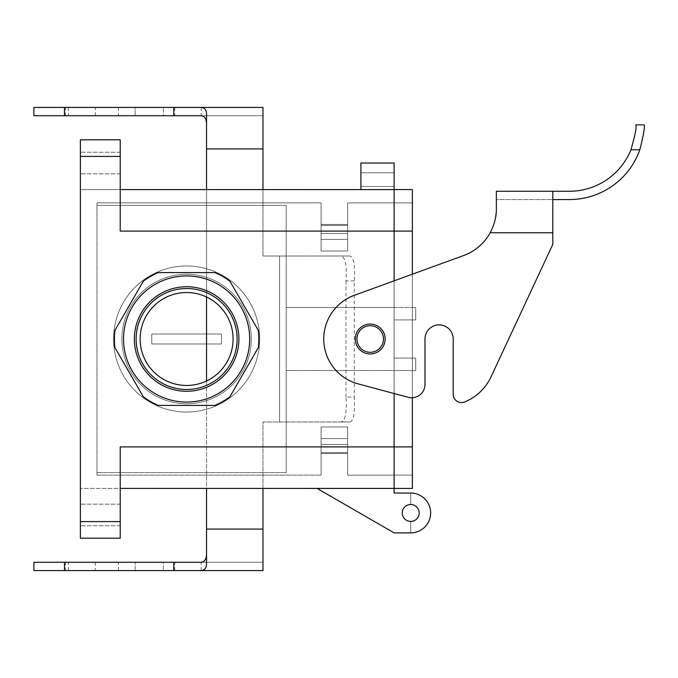 <?xml version="1.0" encoding="UTF-8"?>
<svg xmlns="http://www.w3.org/2000/svg" width="678" height="678" viewBox="0 0 678 678"><rect width="100%" height="100%" fill="white"/><g stroke="black" fill="none" stroke-linecap="round" stroke-linejoin="round"><path stroke-width="0.51" stroke-dasharray="3.39 2.54" d="M186.619 265.962A73.038 73.038 0 0 1 259.657 339A73.038 73.038 0 0 1 186.619 412.038A73.038 73.038 0 0 1 113.582 339A73.038 73.038 0 0 1 186.619 265.962A73.038 73.038 0 0 1 259.657 339A73.038 73.038 0 0 1 186.619 412.038A73.038 73.038 0 0 1 113.582 339A73.038 73.038 0 0 0 223.138 402.249A73.038 73.038 0 0 0 223.138 275.751A73.038 73.038 0 0 0 113.582 339A73.038 73.038 0 0 1 186.619 265.962M151.753 334.017L151.753 343.983L221.477 343.983L221.477 334.017L151.753 334.017L151.753 343.983L221.477 343.983L221.477 334.017L151.753 334.017L151.753 343.983L221.477 343.983L221.477 334.017L151.753 334.017L151.753 343.983L221.477 343.983L221.477 334.017L151.753 334.017M286.209 205.383L96.979 205.383L96.979 472.617L96.979 205.383L286.209 205.383L286.209 307.465L415.69 307.465L286.209 307.465L286.209 231.105L347.628 231.105L347.628 224.46L347.628 251.021L347.628 239.402L321.075 239.402L347.628 239.402L347.628 224.46L347.628 239.402L347.628 231.105L347.628 239.402L321.075 239.402L321.075 231.105L347.628 231.105L347.628 224.46L347.628 251.021L321.075 251.021L321.075 239.402L347.628 239.402L347.628 224.46L347.628 239.402L347.628 231.105L347.628 239.402L321.075 239.402L347.628 239.402L347.628 224.46L347.628 251.021L321.075 251.021L321.075 239.402L347.628 239.402L347.628 224.46L347.628 239.402L321.075 239.402L321.075 224.46L347.628 224.46L347.628 239.402L321.075 239.402L321.075 231.105L321.075 239.402L347.628 239.402L321.075 239.402L347.628 239.402L347.628 251.021L321.075 251.021L321.075 231.105L347.628 231.105L347.628 224.46L321.075 224.46L321.075 239.402L347.628 239.402L321.075 239.402L321.075 231.105L347.628 231.105L347.628 251.021L321.075 251.021L321.075 239.402L347.628 239.402L321.075 239.402L321.075 224.46L347.628 224.46L321.075 224.46L321.075 251.021L321.075 231.105L394.113 231.105L394.113 488.431L120.218 488.397L120.218 446.895L120.218 538.196L120.218 446.895L120.218 521.594L120.218 446.895L120.218 488.397L80.377 488.397L394.113 488.397L394.113 493.042L410.707 493.042A19.916 19.916 0 0 1 430.632 512.966A19.916 19.916 0 0 1 410.707 532.883L394.113 532.883L317.058 488.397L394.113 488.397L394.113 493.042L410.707 493.042A19.916 19.916 0 0 1 430.632 512.966A19.916 19.916 0 0 1 410.707 532.883L410.707 521.433A8.467 8.467 0 0 1 402.24 512.966A8.467 8.467 0 0 1 410.707 504.5L410.707 493.042L410.707 504.5A8.467 8.467 0 0 1 419.174 512.966A8.467 8.467 0 0 1 410.707 521.433A8.467 8.467 0 0 1 402.24 512.966A8.467 8.467 0 0 1 410.707 504.5L410.707 493.042A19.916 19.916 0 0 1 430.632 512.966A19.916 19.916 0 0 1 410.707 532.883L410.707 521.433A8.467 8.467 0 0 1 402.24 512.966A8.467 8.467 0 0 1 410.707 504.5L410.707 493.042A19.916 19.916 0 0 1 430.632 512.966A19.916 19.916 0 0 1 410.707 532.883L394.113 532.883L317.058 488.397L394.113 488.431L394.113 446.895L394.113 488.397L412.368 488.431L412.368 189.569L394.113 189.569L394.113 163.042L360.908 163.042L394.113 163.042L394.113 189.569L120.218 189.603L120.218 231.105L120.218 139.804L120.218 156.406L120.218 139.804L80.377 139.804L80.377 156.406L80.377 139.804L120.218 139.804L120.218 231.105L120.218 189.603L80.377 189.603L412.368 189.569L412.368 446.895L412.368 202.917L394.113 202.917L394.113 231.105L394.113 189.603L360.908 189.603L394.113 189.603L394.113 475.117L347.628 475.117L347.628 426.979L321.075 426.979L321.075 438.598L347.628 438.598L321.075 438.598L321.075 446.895L347.628 446.895L347.628 426.979L347.628 438.598L321.075 438.598L347.628 438.598L347.628 453.54L347.628 438.598L347.628 446.895L347.628 438.598L321.075 438.598L347.628 438.598L347.628 453.54L347.628 426.979L321.075 426.979L321.075 438.598L347.628 438.598L347.628 453.54L347.628 438.598L321.075 438.598L321.075 446.895L347.628 446.895L347.628 438.598L321.075 438.598L321.075 453.54L347.628 453.54L347.628 446.895L347.628 453.54L321.075 453.54L321.075 438.598L347.628 438.598L321.075 438.598L347.628 438.598L347.628 426.979L321.075 426.979L321.075 446.895L347.628 446.895L347.628 426.979L321.075 426.979L321.075 438.598L347.628 438.598L321.075 438.598L321.075 446.895L321.075 438.598L347.628 438.598L321.075 438.598L321.075 446.895L394.113 446.895L394.113 202.883L347.628 202.883L347.628 231.105L394.113 231.105L394.113 202.883L347.628 202.883L347.628 231.105L394.113 231.105L394.113 189.569L360.908 189.603L360.908 163.042L360.908 189.603L394.113 189.603L394.113 475.117L347.628 475.117L347.628 446.895L394.113 446.895L394.113 370.535L415.69 370.535L286.209 370.535L286.209 472.617L96.979 472.617L96.979 202.883L321.075 202.883L321.075 231.105L394.113 231.105L394.113 202.917L394.113 475.083L394.113 189.603L394.113 231.105L394.113 202.883L347.628 202.883L347.628 231.105L321.075 231.105L321.075 224.46L347.628 224.46L321.075 224.46L321.075 239.402L347.628 239.402L347.628 251.021L321.075 251.021L347.628 251.021L347.628 239.402L321.075 239.402L321.075 231.105L321.075 239.402L347.628 239.402L321.075 239.402L321.075 231.105L347.628 231.105L321.075 231.105L321.075 224.46L347.628 224.46L321.075 224.46L321.075 231.105L347.628 231.105L321.075 231.105L321.075 224.46L347.628 224.46L321.075 224.46L321.075 239.402L321.075 231.105L347.628 231.105L321.075 231.105L321.075 224.46L347.628 224.46L321.075 224.46L321.075 251.021L321.075 231.105L347.628 231.105L321.075 231.105L321.075 224.46L347.628 224.46L321.075 224.46L321.075 239.402L321.075 231.105L347.628 231.105L347.628 202.883L394.113 202.883L394.113 493.042L410.707 493.042L410.707 504.5L410.707 493.042L394.113 493.042L394.113 446.895L394.113 488.397L412.368 488.431L412.368 231.105L412.368 446.895L412.368 231.105L394.113 231.105L394.113 202.917L412.368 202.917L412.368 231.105L120.218 231.105L412.368 231.105L394.113 231.105L412.368 231.105L394.113 231.105L394.113 307.465L286.209 307.465L415.69 307.465L394.113 307.465L394.113 231.105L394.113 475.117L347.628 475.117L347.628 446.895L394.113 446.895L394.113 475.117L347.628 475.117L347.628 446.895L394.113 446.895L394.113 358.086L415.69 358.086L394.113 358.086L394.113 319.914L415.69 319.914L415.69 307.465L415.69 319.914L415.69 307.465L415.69 319.914L394.113 319.914L394.113 231.105L394.113 475.083L394.113 370.535L415.69 370.535L415.69 358.086L394.113 358.086L415.69 358.086L415.69 370.535L286.209 370.535L394.113 370.535L394.113 307.465L394.113 319.914L415.69 319.914L394.113 319.914L394.113 370.535L286.209 370.535L286.209 472.617L96.979 472.617L96.979 202.883L321.075 202.883L321.075 231.105L321.075 224.46L347.628 224.46L321.075 224.46L321.075 231.105L321.075 202.883L321.075 231.105L286.209 231.105L321.075 231.105L286.209 231.105L286.209 205.383L286.209 472.617L286.209 205.383L96.979 205.383L286.209 205.383L286.209 472.617L286.209 205.383M136.134 339A50.486 50.486 0 0 0 211.858 382.723A50.486 50.486 0 0 0 211.858 295.277A50.486 50.486 0 0 0 136.134 339A50.486 50.486 0 0 0 211.858 382.723A50.486 50.486 0 0 0 211.858 295.277A50.486 50.486 0 0 0 136.134 339M186.619 385.477A46.477 46.477 0 0 0 226.867 315.762A46.477 46.477 0 0 0 146.363 315.762A46.477 46.477 0 0 0 186.619 385.477A46.477 46.477 0 0 0 226.867 315.762A46.477 46.477 0 0 0 146.363 315.762A46.477 46.477 0 0 0 186.619 385.477M80.377 521.594L80.377 156.406L80.377 189.603L120.218 189.603L80.377 189.603L80.377 139.804L120.218 139.804L80.377 139.804L80.377 156.406L80.377 139.804L120.218 139.804L120.218 189.603L120.218 139.804L80.377 139.804L80.377 189.603L80.377 156.406L120.218 156.406L80.377 156.406L120.218 156.406L80.377 156.406L120.218 156.406L80.377 156.406L80.377 538.196L80.377 488.397L80.377 538.196L120.218 538.196L80.377 538.196L120.218 538.196L120.218 521.594L120.218 538.196L80.377 538.196L80.377 521.594L80.377 538.196L120.218 538.196L120.218 488.397L120.218 538.196L80.377 538.196L80.377 488.397L80.377 521.594L120.218 521.594L80.377 521.594M356.925 339A13.28 13.28 0 0 0 376.849 350.501A13.28 13.28 0 0 0 376.849 327.499A13.28 13.28 0 0 0 356.925 339A13.28 13.28 0 0 1 370.205 325.72A13.28 13.28 0 0 1 383.485 339A13.28 13.28 0 0 1 370.205 352.28A13.28 13.28 0 0 1 356.925 339A13.28 13.28 0 0 1 376.849 327.499A13.28 13.28 0 0 1 376.849 350.501A13.28 13.28 0 0 1 356.925 339A13.28 13.28 0 0 0 376.849 350.501A13.28 13.28 0 0 0 376.849 327.499A13.28 13.28 0 0 0 356.925 339A13.28 13.28 0 0 1 370.205 325.72A13.28 13.28 0 0 1 383.485 339A13.28 13.28 0 0 1 370.205 352.28A13.28 13.28 0 0 1 356.925 339A13.28 13.28 0 0 1 376.849 327.499A13.28 13.28 0 0 1 376.849 350.501A13.28 13.28 0 0 1 356.925 339M123.54 339A63.079 63.079 0 0 1 218.155 284.37A63.079 63.079 0 0 1 218.155 393.63A63.079 63.079 0 0 1 123.54 339A63.079 63.079 0 0 1 218.155 284.37A63.079 63.079 0 0 1 218.155 393.63A63.079 63.079 0 0 1 123.54 339M229.927 396.774A72.207 72.207 0 0 1 214.994 405.402L158.237 405.402A72.207 72.207 0 0 1 143.304 396.774L114.921 347.628A72.207 72.207 0 0 1 114.921 330.372L143.304 281.226A72.207 72.207 0 0 1 158.237 272.598L214.994 272.598A72.207 72.207 0 0 1 229.927 281.226L258.31 330.372A72.207 72.207 0 0 1 258.31 347.628L229.927 396.774A72.207 72.207 0 0 1 214.994 405.402L158.237 405.402A72.207 72.207 0 0 1 143.304 396.774L114.921 347.628A72.207 72.207 0 0 1 114.921 330.372L143.304 281.226A72.207 72.207 0 0 1 158.237 272.598L214.994 272.598A72.207 72.207 0 0 1 229.927 281.226L258.31 330.372A72.207 72.207 0 0 1 258.31 347.628L229.927 396.774M251.352 339A64.741 64.741 0 0 1 154.245 395.062A64.741 64.741 0 0 1 154.245 282.938A64.741 64.741 0 0 1 251.352 339A64.741 64.741 0 0 1 186.619 403.741A64.741 64.741 0 0 1 121.879 339A64.741 64.741 0 0 1 186.619 274.259A64.741 64.741 0 0 1 251.352 339A64.741 64.741 0 0 1 154.245 395.062A64.741 64.741 0 0 1 154.245 282.938A64.741 64.741 0 0 1 251.352 339A64.741 64.741 0 0 1 186.619 403.741A64.741 64.741 0 0 1 121.879 339A64.741 64.741 0 0 1 186.619 274.259A64.741 64.741 0 0 1 251.352 339M317.058 488.397L394.113 488.397L317.058 488.397L394.113 488.397L317.058 488.397L394.113 488.397L317.058 488.397L394.113 532.883L317.058 488.397M394.113 172.78L394.113 186.509L394.113 172.78L394.113 186.509L394.113 172.78L360.908 172.78L360.908 186.509L360.908 172.78L360.908 186.509L360.908 172.78L394.113 172.78M410.707 532.883L394.113 532.883L410.707 532.883L410.707 521.433A8.467 8.467 0 0 0 419.174 512.966A8.467 8.467 0 0 0 410.707 504.5A8.467 8.467 0 0 1 419.174 512.966A8.467 8.467 0 0 1 410.707 521.433A8.467 8.467 0 0 1 402.24 512.966A8.467 8.467 0 0 1 410.707 504.5L410.707 493.042A19.916 19.916 0 0 1 430.632 512.966A19.916 19.916 0 0 1 410.707 532.883L410.707 521.433A8.467 8.467 0 0 0 419.174 512.966A8.467 8.467 0 0 0 410.707 504.5L410.707 493.042A19.916 19.916 0 0 1 430.632 512.966A19.916 19.916 0 0 1 410.707 532.883L410.707 521.433A8.467 8.467 0 0 1 402.24 512.966A8.467 8.467 0 0 1 410.707 504.5A8.467 8.467 0 0 0 402.24 512.966A8.467 8.467 0 0 0 410.707 521.433A8.467 8.467 0 0 0 419.174 512.966A8.467 8.467 0 0 0 410.707 504.5A8.467 8.467 0 0 1 419.174 512.966A8.467 8.467 0 0 1 410.707 521.433L410.707 532.883L394.113 532.883L410.707 532.883L410.707 521.433L410.707 532.883M120.218 163.042L120.218 173.831L120.218 163.042M120.218 514.958L120.218 504.169L120.218 514.958M80.377 163.042L80.377 173.831L80.377 163.042M80.377 514.958L80.377 525.747L80.377 514.958M412.368 274.192L412.368 397.749L412.368 274.192M321.075 229.444L321.075 225.359L321.075 229.444M347.628 229.444L347.628 233.529L347.628 229.444M321.075 448.556L321.075 452.641L321.075 448.556M347.628 448.556L347.628 452.641L347.628 448.556M321.075 453.54L347.628 453.54L321.075 453.54L321.075 446.895L321.075 453.54L347.628 453.54L321.075 453.54L321.075 426.979L321.075 446.895L347.628 446.895L321.075 446.895L321.075 453.54L347.628 453.54L321.075 453.54L321.075 438.598L347.628 438.598L347.628 426.979L321.075 426.979L347.628 426.979L347.628 438.598L321.075 438.598L321.075 446.895L347.628 446.895L321.075 446.895L321.075 438.598L347.628 438.598L321.075 438.598L321.075 453.54L347.628 453.54L321.075 453.54L321.075 446.895L347.628 446.895L321.075 446.895L321.075 453.54L347.628 453.54L321.075 453.54L321.075 438.598L321.075 446.895L347.628 446.895L321.075 446.895L321.075 453.54L347.628 453.54L321.075 453.54L321.075 426.979L321.075 446.895L347.628 446.895L321.075 446.895L321.075 453.54L347.628 453.54L321.075 453.54L321.075 438.598L321.075 446.895L347.628 446.895L321.075 446.895L321.075 453.54M96.979 475.117L96.979 472.617L96.979 475.117L321.075 475.117L321.075 446.895L321.075 475.117L321.075 446.895L321.075 475.117L96.979 475.117L96.979 472.617L286.209 472.617L96.979 472.617L96.979 475.117L321.075 475.117L96.979 475.117M394.113 280.836L394.113 393.52L394.113 280.836M412.368 475.083L394.113 475.083L412.368 475.083L412.368 446.895L412.368 475.083L394.113 475.083L412.368 475.083M355.264 339A14.941 14.941 0 0 1 377.68 326.059A14.941 14.941 0 0 1 377.68 351.941A14.941 14.941 0 0 1 355.264 339A14.941 14.941 0 0 1 377.68 326.059A14.941 14.941 0 0 1 377.68 351.941A14.941 14.941 0 0 1 355.264 339A14.941 14.941 0 0 1 377.68 326.059A14.941 14.941 0 0 1 377.68 351.941A14.941 14.941 0 0 1 355.264 339M635.803 124.862C636.828 126.617 635.21 134.922 630.955 149.762A66.402 66.402 0 0 1 569.401 191.264L552.799 191.264L552.799 244.385L491.016 376.883A49.799 49.799 0 0 1 464.633 401.978A8.297 8.297 0 0 1 453.209 394.282A8.297 8.297 0 0 0 464.633 401.978A8.297 8.297 0 0 1 453.209 394.282L453.209 339L453.209 394.282M424.987 339A14.111 14.111 0 0 1 439.098 324.889A14.111 14.111 0 0 1 453.209 339A14.111 14.111 0 0 0 439.098 324.889A14.111 14.111 0 0 0 424.987 339L424.987 384.494A13.28 13.28 0 0 1 408.266 397.316A13.28 13.28 0 0 0 424.987 384.494L424.987 339L424.987 384.494A13.28 13.28 0 0 1 408.266 397.316L358.179 383.892A46.477 46.477 0 0 1 354.314 295.328L463.599 255.547A49.799 49.799 0 0 0 490.194 232.766L493.059 226.596L490.194 232.766A49.799 49.799 0 0 1 463.599 255.547L354.314 295.328L463.599 255.547M630.955 149.762L639.829 149.762A74.699 74.699 0 0 1 569.401 199.561L552.799 199.561L552.799 191.264L552.799 199.561L496.364 199.561L496.364 208.748L496.364 199.561L552.799 199.561L552.799 232.766L490.194 232.766C494.465 224.46 496.525 216.46 496.364 208.748L496.364 191.264M495.635 217.223L494.804 221.104L495.643 217.206M491.016 376.883A49.799 49.799 0 0 1 464.633 401.978A49.799 49.799 0 0 0 491.016 376.883L552.799 244.385L552.799 232.766L552.799 244.385M552.799 199.561L552.799 232.766L490.194 232.766L552.799 232.766M408.266 397.316L358.179 383.892A46.477 46.477 0 0 1 354.314 295.328A46.477 46.477 0 0 0 358.179 383.892L408.266 397.316M415.69 370.535L415.69 358.086L415.69 370.535M113.582 339A73.038 73.038 0 0 0 223.138 402.249A73.038 73.038 0 0 0 223.138 275.751A73.038 73.038 0 0 0 113.582 339M96.979 202.883L321.075 202.883L96.979 202.883L96.979 205.383L96.979 202.883M286.209 472.617L286.209 446.895L321.075 446.895L286.209 446.895L321.075 446.895L286.209 446.895L286.209 472.617M347.628 251.021L321.075 251.021L347.628 251.021M347.628 426.979L321.075 426.979L347.628 426.979M412.368 202.917L394.113 202.917L412.368 202.917M65.435 115.735L95.318 115.735L65.435 115.735L65.435 107.438L95.318 107.438L65.435 107.438M200.366 115.735L262.971 115.735L163.373 115.735L163.373 107.438L163.373 115.735L33.9 115.735M206.536 115.091L206.536 529.069L262.971 529.069L262.971 421.996L350.001 421.996C353.746 420.733 355.17 412.427 354.272 397.096L345.975 397.096C347 412.453 345.382 420.758 341.127 421.996L262.971 421.996L262.971 488.397M206.536 148.931L262.971 148.931L262.971 256.004L350.001 256.004C353.746 257.267 355.17 265.573 354.272 280.904L354.272 397.096M350.001 421.996L341.127 421.996M200.366 562.265L262.971 562.265L163.373 562.265L163.373 570.562L163.373 562.265L33.9 562.265M262.971 529.069L262.971 570.562L33.9 570.562M206.536 562.91L206.536 529.069M65.435 562.265L95.318 562.265L65.435 562.265L65.435 570.562L95.318 570.562L65.435 570.562M135.159 570.562L135.159 562.265L135.159 570.562M350.001 256.004L262.971 256.004L262.971 189.603M354.272 280.904L345.975 280.904C347 265.547 345.382 257.242 341.127 256.004M345.975 280.904L345.975 397.096M262.971 148.931L262.971 107.438L135.159 107.438L135.159 115.735L135.159 107.438L33.9 107.438M206.536 189.603L206.536 297.006M206.536 380.994L206.536 488.397M394.113 446.895L120.218 446.895L394.113 446.895M279.573 256.004L279.573 421.996L279.573 256.004M201.188 570.562L201.188 562.265M174.797 570.562L174.797 562.265M118.438 570.562L118.438 562.265M174.797 107.438L174.797 115.735M118.438 107.438L118.438 115.735M201.188 107.438L201.188 115.735M68.351 107.438L68.351 115.735M68.351 570.562L68.351 562.265M360.908 186.509L394.113 186.509L360.908 186.509M120.218 152.253L80.377 152.253L120.218 152.253M120.218 173.831L80.377 173.831L120.218 173.831M120.218 504.169L80.377 504.169L120.218 504.169M120.218 525.747L80.377 525.747L120.218 525.747M347.628 225.359L321.075 225.359L347.628 225.359M347.628 233.529L321.075 233.529L347.628 233.529M347.628 444.471L321.075 444.471L347.628 444.471M347.628 452.641L321.075 452.641L347.628 452.641M95.318 562.265L95.318 570.562M95.318 115.735L95.318 107.438"/><path stroke-width="1.02" d="M238.893 339A52.274 52.274 0 0 1 186.619 391.274A52.274 52.274 0 0 1 134.346 339A52.274 52.274 0 0 1 186.619 286.726A52.274 52.274 0 0 1 238.893 339A52.274 52.274 0 0 1 186.619 391.274A52.274 52.274 0 0 1 134.346 339A52.274 52.274 0 0 1 186.619 286.726A52.274 52.274 0 0 1 238.893 339M136.134 339A50.486 50.486 0 0 0 211.858 382.723A50.486 50.486 0 0 0 211.858 295.277A50.486 50.486 0 0 0 136.134 339A50.486 50.486 0 0 0 211.858 382.723A50.486 50.486 0 0 0 211.858 295.277A50.486 50.486 0 0 0 136.134 339M123.54 339A63.079 63.079 0 0 1 218.155 284.37A63.079 63.079 0 0 1 218.155 393.63A63.079 63.079 0 0 1 123.54 339A63.079 63.079 0 0 1 218.155 284.37A63.079 63.079 0 0 1 218.155 393.63A63.079 63.079 0 0 1 123.54 339M233.096 339A46.477 46.477 0 0 1 186.619 385.477A46.477 46.477 0 0 1 140.134 339A46.477 46.477 0 0 1 186.619 292.523A46.477 46.477 0 0 1 233.096 339A46.477 46.477 0 0 1 186.619 385.477A46.477 46.477 0 0 1 140.134 339A46.477 46.477 0 0 1 186.619 292.523A46.477 46.477 0 0 1 233.096 339M229.927 396.774A72.207 72.207 0 0 1 214.994 405.402L158.237 405.402A72.207 72.207 0 0 1 143.304 396.774L114.921 347.628A72.207 72.207 0 0 1 114.921 330.372L143.304 281.226A72.207 72.207 0 0 1 158.237 272.598L214.994 272.598A72.207 72.207 0 0 1 229.927 281.226L258.31 330.372A72.207 72.207 0 0 1 258.31 347.628L229.927 396.774A72.207 72.207 0 0 1 214.994 405.402L158.237 405.402A72.207 72.207 0 0 1 143.304 396.774L114.921 347.628A72.207 72.207 0 0 1 114.921 330.372L143.304 281.226A72.207 72.207 0 0 1 158.237 272.598L214.994 272.598A72.207 72.207 0 0 1 229.927 281.226L258.31 330.372A72.207 72.207 0 0 1 258.31 347.628L229.927 396.774M356.925 339A13.28 13.28 0 0 1 376.849 327.499A13.28 13.28 0 0 1 376.849 350.501A13.28 13.28 0 0 1 356.925 339A13.28 13.28 0 0 1 376.849 327.499A13.28 13.28 0 0 1 376.849 350.501A13.28 13.28 0 0 1 356.925 339M394.113 493.042L410.707 493.042A19.916 19.916 0 0 1 430.632 512.966A19.916 19.916 0 0 1 410.707 532.883L394.113 532.883L317.058 488.397L394.113 532.883L410.707 532.883A19.916 19.916 0 0 0 430.632 512.966A19.916 19.916 0 0 0 410.707 493.042L394.113 493.042L410.707 493.042L394.113 493.042L394.113 488.431L120.218 488.397L394.113 488.397L394.113 493.042L394.113 488.431L412.368 488.431L412.368 446.895L412.368 488.431L394.113 488.431L394.113 493.042M394.113 189.569L394.113 163.042L360.908 163.042L394.113 163.042L394.113 189.569L120.218 189.603L412.368 189.569L412.368 274.192L412.368 189.569L394.113 189.569L394.113 280.836L394.113 231.105L120.218 231.105L120.218 156.406L120.218 231.105L412.368 231.105L394.113 231.105L394.113 189.569M402.24 512.966A8.467 8.467 0 0 1 410.707 504.5A8.467 8.467 0 0 1 419.174 512.966A8.467 8.467 0 0 1 410.707 521.433A8.467 8.467 0 0 1 402.24 512.966A8.467 8.467 0 0 1 410.707 504.5A8.467 8.467 0 0 1 419.174 512.966A8.467 8.467 0 0 1 410.707 521.433A8.467 8.467 0 0 1 402.24 512.966M360.908 189.603L360.908 163.042L360.908 189.603M80.377 521.594L80.377 139.804L80.377 538.196L80.377 521.594L120.218 521.594L120.218 446.895L120.218 521.594L80.377 521.594M120.218 139.804L120.218 156.406L80.377 156.406L120.218 156.406L120.218 139.804L80.377 139.804L120.218 139.804M120.218 538.196L120.218 521.594L120.218 538.196L80.377 538.196L120.218 538.196M412.368 397.749L412.368 446.895L412.368 397.749M394.113 393.52L394.113 488.431L394.113 446.895L120.218 446.895L412.368 446.895L394.113 446.895L394.113 393.52M552.799 199.561L569.401 199.561A74.699 74.699 0 0 0 639.829 149.762C643.583 134.88 645.007 126.583 644.1 124.862L635.803 124.862C636.828 126.617 635.21 134.922 630.955 149.762A66.402 66.402 0 0 1 569.401 191.264L496.364 191.264L496.364 208.748C496.525 216.46 494.465 224.46 490.194 232.766A49.799 49.799 0 0 1 463.599 255.547A49.799 49.799 0 0 0 490.194 232.766L552.799 232.766L552.799 244.385L491.016 376.883A49.799 49.799 0 0 1 464.633 401.978A8.297 8.297 0 0 1 453.209 394.282L453.209 339L453.209 394.282M424.987 339A14.111 14.111 0 0 1 439.098 324.889A14.111 14.111 0 0 1 453.209 339A14.111 14.111 0 0 0 439.098 324.889A14.111 14.111 0 0 0 424.987 339L424.987 384.494A13.28 13.28 0 0 1 408.266 397.316L358.179 383.892A46.477 46.477 0 0 1 354.314 295.328L463.599 255.547M630.955 149.762L639.829 149.762C643.583 134.88 645.007 126.583 644.1 124.862L635.803 124.862M495.643 217.206L496.127 213.57L495.635 217.223M355.264 339A14.941 14.941 0 0 1 377.68 326.059A14.941 14.941 0 0 1 377.68 351.941A14.941 14.941 0 0 1 355.264 339M496.364 191.264L552.799 191.264L552.799 232.766M552.799 244.385L491.016 376.883M206.536 126.006C206.824 119.099 204.764 115.675 200.366 115.735L33.9 115.735L33.9 107.438L173.771 107.438L173.771 115.735M206.536 148.931L262.971 148.931L262.971 107.438L200.366 107.438C204.637 107.353 206.697 109.904 206.536 115.091L206.536 189.603M206.536 488.397L206.536 562.91C206.697 568.096 204.637 570.647 200.366 570.562L33.9 570.562L33.9 562.265L200.366 562.265C204.764 562.325 206.824 558.901 206.536 551.994M200.366 570.562L262.971 570.562L262.971 488.397M200.366 107.438L173.771 107.438M262.971 148.931L262.971 189.603M206.536 297.006L206.536 380.994M173.771 570.562L173.771 562.265M206.536 529.069L262.971 529.069M64.486 107.438L64.486 115.735M64.486 570.562L64.486 562.265"/></g></svg>
